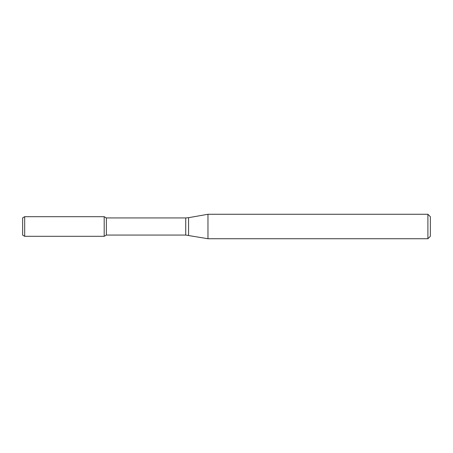 <?xml version="1.0" encoding="UTF-8"?>
<svg xmlns="http://www.w3.org/2000/svg" width="453" height="453" viewBox="0 0 453 453"><rect width="100%" height="100%" fill="white"/><g stroke="black" fill="none" stroke-linecap="round" stroke-linejoin="round"><path stroke-width="0.68" d="M427.904 238.731L427.904 214.269L430.35 216.715L430.35 236.285L427.904 238.731L207.967 238.731L185.73 235.062L106.359 235.062L104.19 236.313L104.19 216.687L24.689 216.687L24.689 236.313L22.65 235.135L22.65 217.865L24.689 216.687M106.359 235.062L106.359 217.938L104.19 216.687L104.19 236.313L24.689 236.313M207.967 238.731L207.967 214.269L188.561 217.689L188.561 235.311M185.73 235.062L185.73 217.938L106.359 217.938M185.73 217.938L188.561 217.689M427.904 214.269L207.967 214.269"/></g></svg>
